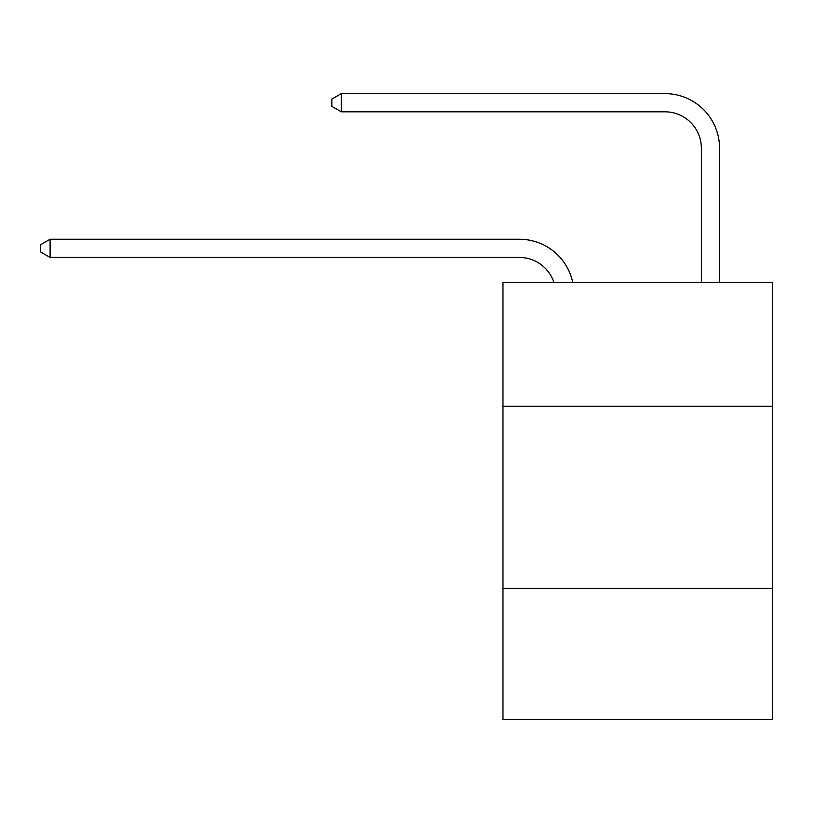 <?xml version="1.0" encoding="UTF-8"?>
<svg xmlns="http://www.w3.org/2000/svg" width="813" height="813" viewBox="0 0 813 813"><rect width="100%" height="100%" fill="white"/><g stroke="black" fill="none" stroke-linecap="round" stroke-linejoin="round"><path stroke-width="1.22" d="M772.35 406.317L772.35 282.548L502.973 282.548L502.973 406.317L772.35 406.317L772.35 719.383L502.973 719.383L502.973 406.317M772.35 588.338L502.973 588.338M701.365 282.548L701.365 148.22A36.402 36.402 42.6 0 0 664.963 111.818L341.338 111.818L331.877 106.361L331.877 99.074L341.338 93.617L664.963 93.617A54.603 54.603 -137.4 0 1 719.566 148.22L719.566 282.548M701.365 148.22A36.402 36.402 42.6 0 0 664.963 111.818A36.402 36.402 42.6 0 1 701.365 148.22A36.402 36.402 42.6 0 0 664.963 111.818A36.402 36.402 42.6 0 1 701.365 148.22A36.402 36.402 42.6 0 0 664.963 111.818A36.402 36.402 42.6 0 1 701.365 148.22M553.958 282.548A36.402 36.402 -37.4 0 0 519.344 257.426L50.111 257.426L40.65 251.969L40.65 244.693L50.111 239.225L519.344 239.225A54.603 54.603 142.6 0 1 572.779 282.548M50.111 239.225L50.111 257.426M341.338 93.617L341.338 111.818"/></g></svg>
